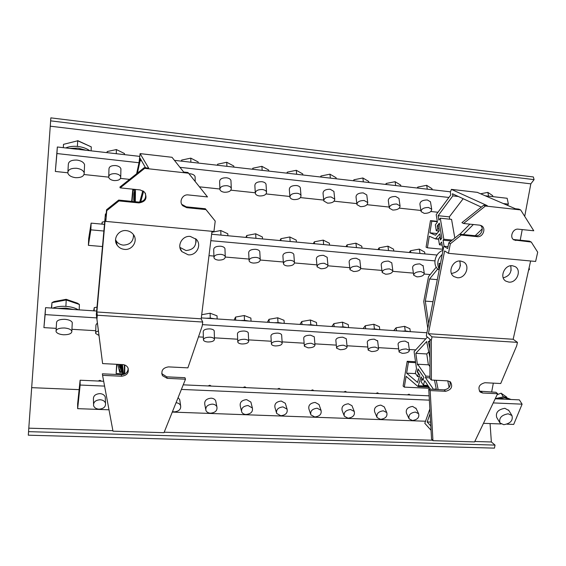 <?xml version="1.0" encoding="UTF-8"?>
<svg xmlns="http://www.w3.org/2000/svg" width="566" height="566" viewBox="0 0 566 566"><rect width="100%" height="100%" fill="white"/><g stroke="black" fill="none" stroke-linecap="round" stroke-linejoin="round"><path stroke-width="0.85" d="M510.638 265.772C512.039 272.055 509.563 276.081 503.224 277.849M439.166 270.067L438.841 269.84C431.985 265.652 434.653 252.924 443.015 250.37M439.315 269.324C436.549 264.011 437.525 259.016 442.237 254.339M440.553 262.985L440.992 260.707M459.726 260.99C461.382 268.001 458.623 272.161 451.442 273.47M116.801 243.713L116.179 243.33M133.505 234.727C133.569 241.321 130.18 244.781 123.331 245.12C120.381 244.795 118.046 243.465 116.334 241.123L115.556 239.758M195.631 238.682C196.706 245.92 193.494 249.868 186.002 250.533L179.91 247.406M115.372 173.663C110.915 173.557 108.693 174.788 108.722 177.363C109.358 179.082 111.155 180.158 114.106 180.575C118.549 180.681 120.756 179.45 120.728 176.875C120.105 175.163 118.315 174.095 115.372 173.663M120.898 169.941L120.919 168.795C120.296 167.069 118.52 165.987 115.591 165.555C111.155 165.442 108.948 166.68 108.969 169.269L108.757 176.203M195.114 177.66L195.093 176.656C194.534 175.127 192.956 174.179 190.367 173.804L188.987 173.755M226.817 185.69C222.233 185.655 219.933 186.957 219.919 189.603C220.457 191.032 221.957 191.916 224.419 192.249C228.982 192.284 231.275 190.983 231.296 188.329C230.758 186.907 229.272 186.03 226.817 185.69M230.992 181.396L230.949 180.462C230.419 179.026 228.933 178.141 226.492 177.795C221.929 177.752 219.643 179.061 219.629 181.728L219.884 188.662M262.313 189.518C257.686 189.504 255.358 190.827 255.323 193.487C255.832 194.831 257.247 195.659 259.561 195.963C264.166 195.985 266.494 194.654 266.529 191.994C266.027 190.657 264.619 189.836 262.313 189.518M266.077 185.047L266.02 184.191C265.518 182.846 264.117 182.019 261.817 181.693C257.219 181.672 254.898 183.002 254.87 185.683L255.273 192.624M297.016 193.268C292.353 193.275 289.997 194.612 289.941 197.279C290.429 198.539 291.759 199.317 293.945 199.6C298.586 199.593 300.935 198.256 300.999 195.581C300.518 194.329 299.195 193.558 297.016 193.268M300.405 188.627L300.334 187.841C299.853 186.582 298.537 185.804 296.372 185.506C291.731 185.514 289.382 186.858 289.332 189.553L289.877 196.494M330.969 196.933C326.271 196.961 323.886 198.312 323.802 200.987L327.58 203.159C332.256 203.13 334.64 201.779 334.725 199.098L330.969 196.933M333.99 192.136L333.912 191.428L330.169 189.242C325.492 189.263 323.115 190.629 323.045 193.324L323.731 200.272M364.186 200.513C359.46 200.569 357.04 201.935 356.927 204.609L360.5 206.64C365.204 206.59 367.617 205.225 367.73 202.543L364.186 200.513M366.86 195.581L366.775 194.937L363.245 192.893C358.533 192.942 356.127 194.315 356.028 197.01L356.856 203.958M396.695 204.022C391.934 204.1 389.486 205.472 389.344 208.147L392.719 210.05C397.459 209.979 399.9 208.599 400.049 205.918L396.695 204.022M399.037 198.956L398.952 198.383L395.613 196.466C390.873 196.536 388.439 197.923 388.304 200.619L389.267 207.566M100.132 399.745C95.449 400.127 93.27 402.115 93.588 405.702C94.381 407.782 96.185 408.935 99 409.161C103.698 408.765 105.863 406.763 105.509 403.155C104.71 401.11 102.92 399.971 100.132 399.745M105.333 398.903L105.255 397.028C104.469 394.983 102.694 393.851 99.927 393.618C95.286 393.993 93.121 395.967 93.44 399.539L93.546 403.777M508.211 413.803C501.483 414.998 498.745 418.048 499.99 422.951L503.761 424.705C510.497 423.495 513.221 420.439 511.94 415.522L508.211 413.803M508.841 410.492L504.851 408.305C498.165 409.487 495.448 412.529 496.7 417.418L499.693 422.455M172.474 411.609L174.194 411.885C178.998 411.39 181.134 409.296 180.611 405.596C179.854 403.919 178.332 402.964 176.047 402.716M212.328 404.124C207.481 404.655 205.345 406.777 205.918 410.492C206.71 412.14 208.238 413.046 210.517 413.201C215.377 412.664 217.5 410.527 216.891 406.798C216.099 405.178 214.578 404.287 212.328 404.124M215.971 402.221L215.696 400.834C214.91 399.221 213.403 398.337 211.168 398.167C206.357 398.683 204.241 400.792 204.814 404.499L205.656 409.062M248.05 405.525C243.161 406.098 241.038 408.256 241.682 411.991C242.46 413.513 243.918 414.347 246.04 414.489C250.936 413.902 253.052 411.737 252.372 407.98L248.05 405.525M251.198 403.303L250.887 402.072L246.599 399.617C241.753 400.183 239.644 402.327 240.288 406.055L241.385 410.725M282.986 406.89C278.062 407.506 275.953 409.692 276.661 413.449L280.786 415.741C285.717 415.119 287.811 412.918 287.075 409.154L282.986 406.89M285.639 404.379L285.321 403.296L281.26 401.039C276.371 401.648 274.277 403.82 274.984 407.562L276.342 412.331M317.158 408.22C312.199 408.885 310.104 411.1 310.861 414.864L314.767 416.972C319.733 416.3 321.821 414.079 321.028 410.308L317.158 408.22M319.33 405.447L319.005 404.506L315.163 402.426C310.246 403.077 308.166 405.277 308.93 409.027L310.543 413.887M350.587 409.529C345.607 410.237 343.52 412.473 344.326 416.229L348.026 418.182C353.014 417.46 355.087 415.218 354.252 411.454L350.587 409.529M352.3 406.508L351.981 405.702L348.345 403.784C343.399 404.478 341.326 406.699 342.14 410.449L344.008 415.387M383.302 410.81C378.3 411.56 376.22 413.81 377.069 417.559L380.571 419.356C385.58 418.599 387.646 416.343 386.776 412.579L383.302 410.81M384.569 407.577L384.264 406.883L380.819 405.115C375.852 405.85 373.793 408.093 374.642 411.829L376.765 416.838M415.331 412.062C410.308 412.847 408.235 415.111 409.119 418.854L412.437 420.51C417.46 419.717 419.519 417.439 418.614 413.696L415.331 412.062M416.159 408.638L412.607 406.416C407.626 407.195 405.574 409.444 406.452 413.173L408.829 418.239M98.434 331.004C96.347 331.563 95.413 332.376 95.64 333.452L99.008 335.475M97.394 322.875L95.944 324.905L95.668 332.702M64.425 327.983C58.829 327.969 56.027 329.157 56.034 331.549C56.883 333.324 59.373 334.4 63.505 334.768C69.066 334.782 71.854 333.586 71.854 331.195C71.026 329.433 68.55 328.358 64.425 327.983M72.229 323.632L72.278 322.578C71.457 320.795 68.988 319.705 64.885 319.316C59.317 319.288 56.529 320.49 56.529 322.91L56.091 330.487M210.036 337.202C205.706 337.251 203.505 338.206 203.427 340.074C203.93 341.149 205.416 341.786 207.885 341.991C212.2 341.942 214.394 340.98 214.472 339.112C213.983 338.051 212.505 337.414 210.036 337.202M214.238 331.443L214.217 330.813C213.729 329.737 212.257 329.094 209.802 328.874C205.486 328.917 203.3 329.886 203.222 331.775L203.413 339.444M244.491 339.267C240.133 339.331 237.904 340.3 237.805 342.182C238.279 343.194 239.68 343.795 242.022 343.979C246.359 343.923 248.587 342.946 248.686 341.065C248.226 340.06 246.826 339.466 244.491 339.267M248.311 333.438L248.276 332.85C247.816 331.832 246.422 331.223 244.102 331.018C239.758 331.075 237.543 332.058 237.444 333.961L237.777 341.595M278.217 341.291C273.824 341.369 271.567 342.352 271.447 344.241C271.892 345.196 273.215 345.762 275.43 345.932C279.802 345.861 282.052 344.878 282.186 342.982C281.748 342.034 280.425 341.475 278.217 341.291M281.663 335.383L281.627 334.846C281.189 333.883 279.873 333.31 277.673 333.119C273.307 333.197 271.057 334.188 270.937 336.098L271.411 343.696M311.229 343.272C306.807 343.364 304.522 344.354 304.374 346.25L308.145 347.849C312.545 347.757 314.823 346.76 314.979 344.864L311.229 343.272M314.328 337.301L314.286 336.798L310.543 335.178C306.142 335.263 303.871 336.268 303.723 338.185L304.331 345.748M343.548 345.21C339.105 345.317 336.791 346.321 336.614 348.217L340.18 349.717C344.609 349.611 346.916 348.614 347.107 346.71L343.548 345.21M346.321 339.175L346.272 338.723L342.727 337.195C338.305 337.294 336.006 338.305 335.829 340.23L336.565 347.757M375.201 347.107C370.737 347.234 368.395 348.239 368.183 350.135L371.565 351.557C376.015 351.429 378.35 350.425 378.569 348.522L375.201 347.107M377.656 341.022L374.253 339.168C369.803 339.282 367.476 340.3 367.263 342.225L368.133 349.717M406.211 348.967C401.719 349.109 399.348 350.121 399.101 352.017L402.313 353.354C406.784 353.212 409.147 352.201 409.402 350.297L406.211 348.967M408.369 342.833L405.136 341.1C400.664 341.227 398.301 342.26 398.061 344.178L399.051 351.635M220.79 254.346C216.283 254.353 214.012 255.499 213.969 257.799C214.493 259.072 215.993 259.851 218.469 260.127C222.954 260.127 225.218 258.973 225.268 256.667C224.752 255.407 223.259 254.629 220.79 254.346M224.985 249.344L224.95 248.552C224.433 247.271 222.947 246.486 220.492 246.203C216.014 246.196 213.75 247.356 213.707 249.677L213.948 256.999M256.009 257.381C251.474 257.403 249.174 258.57 249.111 260.884C249.606 262.086 251.021 262.808 253.356 263.063C257.87 263.048 260.169 261.881 260.24 259.561C259.752 258.372 258.337 257.65 256.009 257.381M259.808 252.252L259.766 251.516C259.278 250.314 257.87 249.578 255.556 249.309C251.042 249.33 248.75 250.505 248.686 252.839L249.068 260.148M290.464 260.353C285.894 260.395 283.566 261.577 283.474 263.897C283.948 265.022 285.278 265.709 287.486 265.942C292.035 265.907 294.355 264.725 294.454 262.398C293.995 261.28 292.664 260.601 290.464 260.353M293.881 255.096L293.825 254.424C293.365 253.292 292.042 252.606 289.856 252.351C285.306 252.386 282.986 253.582 282.901 255.924L283.425 263.218M324.176 263.261C319.578 263.317 317.215 264.513 317.101 266.841L320.887 268.758C325.464 268.701 327.82 267.506 327.947 265.178L324.176 263.261M327.233 257.891L327.169 257.275L323.412 255.33C318.835 255.386 316.486 256.589 316.373 258.938L317.038 266.218M357.167 266.105C352.533 266.183 350.142 267.385 350 269.713L353.58 271.517C358.186 271.439 360.57 270.23 360.726 267.902L357.167 266.105M359.877 260.629L359.813 260.07L356.262 258.245C351.649 258.322 349.272 259.532 349.13 261.888L349.937 269.147M389.458 268.885C384.795 268.984 382.375 270.194 382.199 272.522L385.588 274.213C390.222 274.121 392.634 272.904 392.825 270.569L389.458 268.885M391.842 263.317L391.771 262.808L388.418 261.096C383.776 261.195 381.371 262.419 381.201 264.768L382.135 272.013M421.069 271.609C416.385 271.722 413.937 272.946 413.725 275.267L416.93 276.859C421.592 276.739 424.033 275.522 424.259 273.194L421.069 271.609M423.149 265.956L419.901 263.89C415.232 264.004 412.798 265.235 412.593 267.584L413.654 274.807M76.608 168.279C70.722 168.109 67.8 169.708 67.842 173.09C68.748 175.538 71.288 177.059 75.476 177.667C81.334 177.83 84.242 176.224 84.2 172.835C83.322 170.423 80.789 168.901 76.608 168.279M84.497 166.305L84.575 164.685C83.704 162.251 81.186 160.716 77.026 160.079C71.167 159.902 68.26 161.515 68.302 164.925L67.934 171.456M495.264 398.655L504.002 396.738L511.02 399.49M495.2 398.782L497.889 398.903L504.667 397.806L510.313 399.462L519.355 399.865L522.107 404.166L513.702 424.422L506.959 424.175M52.751 308.13C56.395 306.666 60.781 306.079 65.925 306.369C71.04 306.765 75.165 307.911 78.299 309.814M56.218 328.358L43.915 327.622L45.57 307.663L57.682 308.456L65.833 308.095L73.7 309.51L96.659 311.024M65.684 147.938C69.307 146.474 73.446 145.993 78.094 146.481C82.728 147.061 86.612 148.462 89.746 150.683M67.786 172.786L55.341 171.456L57.336 146.99L69.568 148.384L78.016 148.108L86.124 150.273L139.703 156.379M420.46 253.504L421.146 253.568M388.969 250.596L389.67 250.66M356.799 247.632L357.514 247.696M323.943 244.604L324.672 244.668M290.365 241.505L291.115 241.576M256.051 238.343L256.815 238.413M220.973 235.102L221.752 235.18M206.265 318.241L210.644 318.127L214.684 318.792M240.635 320.505L244.951 320.391L248.877 321.042M274.284 322.719L278.536 322.606L282.349 323.25M307.218 324.884L311.406 324.778L315.113 325.408M339.466 327.007L343.597 326.9L347.199 327.516M371.055 329.087L375.131 328.98L378.633 329.589M402.002 331.124L406.013 331.018L409.423 331.612M511.084 270.52L510.829 265.744M512.364 265.723L515.159 266.621C522.036 270.258 516.68 283.205 508.799 282.109L505.848 281.132C499.127 277.432 504.525 264.591 512.364 265.723M460.384 265.886L459.939 260.983M460.618 261.018L463.759 262.086C470.643 266.013 465.273 278.833 457.25 277.722L453.932 276.562C447.225 272.557 452.644 259.872 460.618 261.018M428.582 338.072L428.2 337.725M196.069 242.22L195.935 238.965M190.332 236.439L196.331 239.368C202.104 245.078 196.374 255.882 188.188 254.806L181.905 251.622C176.458 245.842 182.266 235.336 190.332 236.439M133.611 236.291L133.774 235.138M126.303 230.617C129.204 230.942 131.531 232.209 133.293 234.437C138.352 240.529 132.508 250.405 124.478 249.38C121.407 249.054 118.98 247.675 117.197 245.234C112.507 239.107 118.421 229.563 126.303 230.617M428.512 207.46C423.729 207.559 421.245 208.939 421.076 211.606L424.267 213.389C429.035 213.29 431.504 211.91 431.688 209.236L428.512 207.46M430.549 202.274L430.464 201.758L427.302 199.961C422.533 200.06 420.071 201.446 419.901 204.135L420.998 211.083M530.618 260.983L513.164 339.275L517.458 342.366L432.014 336.848L431.299 340.456L431.391 380.048L447.748 380.861L449.128 387.434M428.745 351.875L426.771 353.962L428.377 364.815M429.905 357.599L426.658 341.546L415.833 353.318L417.489 364.978L417.687 364.228L428.695 364.837L429.934 366.577M449.744 381.42C451.109 386.047 449.248 388.863 444.147 389.861L428.745 389.139L431.547 439.082L432.948 440.673L474.591 441.912L497.627 393.717L482.713 393.023L480.166 392.061C477.584 387.377 479.176 384.264 484.949 382.722L500.726 383.515L516.673 345.868L517.458 342.366M448.046 246.627L443.822 246.231L426.29 336.048L429.856 339.19L429.962 378.64L431.391 380.048M497.627 393.717L495.993 392.295L479.367 391.148M429.856 340.817L428.356 341.574L429.884 349.059M433.91 389.38L434.709 389.026L435.785 389.472M482.211 228.905L475.178 235.725M463.179 198.723L449.326 216.87L449.729 219.198M481.326 207.128L452.453 193.756L452.828 195.878L438.112 215.688L438.855 220.117L440.291 218.207L451.562 219.389L454.816 238.024M179.953 167.324L448.909 197.463L450.784 194.923L450.303 192.192L451.399 189.384L487.241 205.628L483.689 205.239L485.395 206.017L463.554 223.492L479.65 225.162L481.482 225.749C486.484 228.247 482.897 237.522 477.294 236.666L461.24 235.06L450.352 243.776L448.47 253.327L535.627 261.45L537.7 252.195L531.269 242.05L514.048 239.956C509.152 237.571 512.754 228.303 518.265 229.173L533.766 230.779L520.656 209.915L518.831 209.13L515.357 208.741L477.301 192.362M531.269 242.05L529.429 241.151L513.39 239.503M451.137 240.967L443.086 240.182L444.105 246.252M145.377 193.247C146.438 198.652 144.174 201.595 138.578 202.062L118.683 200.074L106.549 209.753L105.962 216.198L105.418 213.941L96.326 314.696L102.609 363.591L122.765 364.603C125.072 364.787 126.77 365.799 127.859 367.631C129.274 372.577 127.187 375.442 121.605 376.234L102.573 375.35L112.988 431.172L163.999 432.686L185.499 379.206L167.203 378.357L162.435 375.647C160.85 370.673 162.881 367.758 168.519 366.888L187.884 367.858L202.232 325.945L202.713 322.04L97.302 315.234L96.864 311.986L105.248 219.092L105.8 221.405L106.776 210.644L118.959 200.923L138.946 202.911C145.724 201.8 147.599 198.213 144.578 192.143L140.248 189.95L120.19 187.87L144.655 168.357L188.556 173.21L207.489 196.926L188.252 194.93C182.493 194.053 178.601 201.864 182.825 205.783L186.794 207.687L205.96 209.597L215.221 221.101L213.934 231.48L105.8 221.405M55.341 171.456L56.918 153.542L139.017 162.739L140.106 153.612L148.688 168.144L144.259 167.656L119.9 187.077L120.19 187.87M188.556 173.21L187.976 172.496L183.653 172.014L172.022 157.291L140.135 153.619M215.221 221.101L205.316 208.741L186.221 206.831L181.785 204.376M128.206 368.395C127.895 372.322 125.602 374.423 121.329 374.706L102.375 373.815L102.573 375.35M185.499 379.206L184.969 377.699L166.744 376.843L161.72 373.631M129.564 179.372L120.537 178.41M108.679 177.144L84.093 174.526M139.017 162.739L136.625 173.741M503.379 203.562L508.388 204.128L507.391 205.302M448.909 197.463L437.978 212.264L430.839 211.5M420.892 210.446L399.285 208.139M389.196 207.064L367.051 204.701M356.813 203.611L334.124 201.192M323.71 200.081L300.475 197.598M289.877 196.473L266.084 193.933M255.252 192.78L230.914 190.183M219.841 189.002L199.423 186.822M109.005 409.791L77.648 408.659L80.139 385.043L104.583 386.104M493.227 402.914L522.107 404.166M501.087 423.962L483.47 423.326M181.389 389.422L429.361 400.155M429.856 408.928L425.526 421.231L172.283 412.083M179.946 401.131L179.712 399.582L178.085 397.643M43.915 327.622L45.124 314.604L96.758 317.901M95.732 330.721L71.953 329.299M202.395 324.636L425.759 338.871L415.72 349.88L409.289 349.498M398.683 348.861L378.463 347.651M367.822 347.015L347.008 345.762M336.31 345.126L314.894 343.845M304.126 343.201L282.109 341.878M271.255 341.234L248.63 339.876M237.678 339.218L214.436 337.831M203.357 337.166L198.489 336.876M102.474 246.543L88.395 245.34L90.85 229.846L103.875 231.02M528.75 269.338L529.472 269.409L528.524 270.371M210.835 240.67L434.893 260.876M436.266 267.11L430.238 274.552L424.252 274.043M413.406 273.116L392.846 271.355M381.93 270.421L360.768 268.617M349.774 267.676L327.997 265.815M316.918 264.867L294.518 262.957M283.34 262.001L260.303 260.035M249.012 259.065L225.332 257.042M213.913 256.065L208.988 255.648M77.648 408.659L77.641 403.756L80.117 380.225L103.684 381.279M183.235 384.838L429.12 395.832M201.312 317.915L426.934 332.766M88.395 245.34L88.664 238.746L91.119 223.131L104.477 224.362M211.627 234.246L437.023 255.033M174.427 160.341L450.26 191.789M485.402 195.794L507.157 198.277L508.388 204.128M425.526 421.231L424.797 423.29L431.059 430.294M430.238 274.552L428.512 276.682L423.743 301.459L427.797 328.344M415.72 349.88L414.093 351.663L416.498 368.714L415.317 373.171L417.602 376.567L418.401 373.581L417.248 371.883L418.041 368.898L423.856 377.402L423.043 380.43L421.861 378.682L421.054 381.696L423.418 385.205L424.642 380.663L430.471 389.224M427.422 337.046L425.759 338.871M105.418 213.941L106.16 214.019M96.765 317.958L96.942 319.281L97.302 315.234M96.942 319.281L102.609 363.591M140.686 201.949L143.601 191.258M134.574 189.362L133.831 194.004L133.732 200.399L134.984 191.718L134.842 201.694M121.499 364.539L121.393 365.41L121.301 364.525M121.082 364.518L121.209 370.645L121.789 365.608L122.765 374.621M124.81 365.028L124.746 373.985M139.745 202.083L142.816 190.749M135.479 189.454L135.302 201.737M145.561 167.798L140.163 158.331L140.135 160.631L137.418 173.111M124.294 374.19L124.357 364.872M122.44 364.582L123.522 374.459M144.259 167.656L144.655 168.357M133.732 200.399L134.383 200.463M121.209 370.645L122.341 370.695M141.564 160.794L140.135 160.631M205.316 208.741L205.96 209.597M202.713 322.04L201.199 318.821L211.988 231.303M106.549 209.753L106.776 210.644M118.683 200.074L118.959 200.923M201.199 318.821L96.864 311.986M57.336 146.99L56.918 153.542M69.568 148.384L86.124 150.273M437.978 212.264L436.209 214.663L437.426 222.021L435.311 224.851L436.28 230.765L437.702 228.89L437.207 225.926L439.35 223.089L441.855 238.081L440.405 239.942L439.902 236.928L438.466 238.788L439.457 244.816L441.629 242.043L443.015 250.363M440.454 263.473L439.131 263.36L440.327 264.152M480.4 225.303C484.602 228.324 480.824 236.574 475.631 235.767L459.634 234.168L448.788 242.849L447.664 248.566L443.822 246.231M483.689 205.239L461.927 222.643L463.554 223.492M447.748 380.861L450.437 381.901C453.041 386.656 451.427 389.79 445.612 391.297L430.16 390.575L432.948 440.673M436.245 380.288L438.141 389.585M463.321 234.536L473.367 224.511M430.118 413.619L427.167 421.967L430.811 426.007M434.483 380.196L436.372 389.5M417.687 364.228L425.88 376.107L425.462 377.628L433.528 389.366M437.744 268.956L429.552 278.996L425.292 301.112L428.703 323.667M469.9 224.15L459.91 234.197M448.166 246.012L447.593 246.585M440.291 218.207L443.822 239.248L443.086 240.182M485.395 206.017L520.656 209.915M436.28 230.765L439.082 231.041M437.702 228.89L438.912 229.018M437.207 225.926L438.424 226.046M439.457 244.816L442.131 245.071M417.602 376.567L419.434 376.659M418.401 373.581L418.783 373.602M417.248 371.883L417.63 371.904M421.861 378.682L422.25 378.704M423.418 385.205L427.882 385.418M432.997 301.699L425.292 301.112M437.299 279.646L429.552 278.996M452.255 240.069L443.822 239.248M449.326 216.87L438.112 215.688M458.396 196.508L452.828 195.878M430.592 422.087L427.167 421.967M429.962 377.855L425.462 377.628M429.955 376.319L425.88 376.107M426.771 353.962L415.833 353.318M429.856 339.19L431.299 340.456M448.47 253.327L444.607 250.936L428.405 333.714L432.014 336.848M448.788 242.849L450.352 243.776M459.634 234.168L461.24 235.06M428.745 389.139L430.16 390.575M513.164 339.275L428.405 333.714M439.322 269.289L439.131 263.36M45.57 307.663L45.124 314.604M57.682 308.456L73.7 309.51M529.111 267.725L529.472 269.409M91.119 223.131L90.85 229.846M80.117 380.225L80.139 385.043M497.889 398.903L510.313 399.462M417.163 188.018L417.8 187.07L426.672 185.33L427.295 189.171M417.8 187.07L417.963 188.103M426.672 185.33L431.985 188.69L432.155 189.723M385.609 184.417L386.21 183.455L395.11 181.693L395.669 185.563M386.21 183.455L386.352 184.502M395.11 181.693L400.693 185.11L400.841 186.157M353.382 180.745L353.941 179.769L362.877 177.979L363.365 181.884M353.941 179.769L354.061 180.823M362.877 177.979L368.735 181.46L368.869 182.507M320.462 176.988L320.972 175.998L329.95 174.179L330.36 178.12M320.972 175.998L321.078 177.059M329.95 174.179L336.084 177.724L336.197 178.785M286.828 173.154L287.287 172.142L296.301 170.302L296.634 174.271M287.287 172.142L287.372 173.217M296.301 170.302L302.732 173.911L302.824 174.979M252.45 169.234L252.853 168.208L261.909 166.333L262.164 170.345M252.853 168.208L252.917 169.291M261.909 166.333L268.645 170.012L268.716 171.088M217.302 165.23L217.655 164.182L226.747 162.279L226.916 166.326M217.655 164.182L217.698 165.272M226.747 162.279L233.8 166.029L233.85 167.112M181.368 161.133L181.665 160.065L190.792 158.14L190.869 162.216M181.665 160.065L181.679 161.169M190.792 158.14L198.171 161.954L198.199 163.05M480.69 193.756L487.842 192.383L488.592 196.161M487.842 192.383L492.661 195.631L492.866 196.643M107.009 152.65L107.193 151.554L116.384 149.558L116.271 153.711M107.193 151.554L107.158 152.671M116.384 149.558L124.463 153.528L124.442 154.638M393.759 330.579L396.073 327.792L404.612 326.341L405.256 330.983M396.073 327.792L396.469 330.756M404.612 326.341L409.897 328.719L410.315 331.669M363.124 328.563L365.282 325.733L373.857 324.268L374.423 328.945M365.282 325.733L365.629 328.733M373.857 324.268L379.39 326.681L379.758 329.66M331.86 326.504L333.855 323.632L342.465 322.153L342.954 326.865M333.855 323.632L334.152 326.66M342.465 322.153L348.26 324.601L348.578 327.608M299.952 324.403L301.77 321.495L310.416 319.988L310.819 324.743M301.77 321.495L302.011 324.544M310.416 319.988L316.479 322.471L316.748 325.514M267.371 322.259L269.006 319.302L277.694 317.781L278.012 322.578M269.006 319.302L269.197 322.379M277.694 317.781L284.026 320.306L284.245 323.37M234.098 320.073L235.548 317.066L244.264 315.524L244.498 320.37M235.548 317.066L235.682 320.172M244.264 315.524L250.887 318.092L251.049 321.184M201.701 314.724L210.12 313.217L210.262 318.106M201.425 316.988L201.446 317.922M210.12 313.217L217.04 315.828L217.146 318.955M93.659 310.826L94.267 307.628L97.012 307.126M94.267 307.628L94.147 310.854M211.797 232.867L211.84 234.26M211.875 232.258L220.768 230.518L220.938 235.102M220.768 230.518L227.801 233.765L227.879 235.739M245.899 237.402L246.712 235.52L246.818 237.487M246.712 235.52L255.669 233.786L255.931 238.328M255.669 233.786L262.383 236.977L262.504 238.937M279.972 240.543L280.892 238.696L281.033 240.642M280.892 238.696L289.813 236.984L290.16 241.484M289.813 236.984L296.23 240.118L296.386 242.057M313.323 243.621L314.342 241.802L314.519 243.734M314.342 241.802L323.228 240.118L323.66 244.576M323.228 240.118L329.355 243.196L329.546 245.12M345.975 246.635L347.085 244.837L347.298 246.755M347.085 244.837L355.929 243.182L356.446 247.597M355.929 243.182L361.78 246.203L362.007 248.113M377.939 249.578L379.135 247.816L379.383 249.712M379.135 247.816L387.951 246.175L388.538 250.561M387.951 246.175L393.526 249.153L393.787 251.042M409.239 252.464L410.527 250.731L410.803 252.613M410.527 250.731L419.307 249.111L419.965 253.455M419.307 249.111L424.62 252.04L424.91 253.915M101.83 224.115L102.184 222.105L102.113 224.143M102.184 222.105L104.724 221.589M208.047 385.948L209.823 385.262L209.972 386.033M209.823 385.262L211.295 386.09M243.083 387.512L244.837 386.833L245.028 387.597M244.837 386.833L246.267 387.653M277.361 389.047L279.095 388.375L279.321 389.132M279.095 388.375L280.474 389.182M310.904 390.547L312.623 389.882L312.885 390.632M312.623 389.882L313.946 390.682M343.732 392.012L345.437 391.354L345.727 392.104M345.437 391.354L346.717 392.146M375.874 393.448L377.557 392.797L377.89 393.54M377.557 392.797L378.796 393.582M407.35 394.856L409.02 394.212L409.374 394.948M409.02 394.212L410.208 394.983M98.123 381.031L99.956 380.324L99.984 381.116M99.956 380.324L101.604 381.187M91.105 150.839L91.267 146.877L77.691 140.792L77.401 146.41M63.512 144.344L77.691 140.792L63.512 144.344L63.307 147.669M77.698 140.623L91.267 146.877M79.162 309.871L79.41 304.487L66.222 299.973L65.882 306.369M51.414 308.046L51.98 302.64L54.018 301.593L66.18 299.315L66.222 299.973L51.98 302.64L51.648 308.06M66.18 299.315L77.443 303.178L79.41 304.487M506.754 397.148L501.087 393.179L503.287 396.724M501.087 393.179L497.16 394.693M134.984 191.987L134.114 201.616M134.821 201.687L134.963 191.987M134.559 189.964L132.762 189.78L131.673 201.376M134.552 190.402L132.762 189.78M132.048 201.411L133.074 190.254M50.848 117.87L28.3 435.19L50.848 117.87L533.356 176.96L534.092 179.627L530.83 183.844L524.71 216.368M522.227 229.584L520.218 240.232M493.326 383.147L491.642 392.097M50.247 126.19L530.83 183.844M31.604 387.653L79.127 389.641M429.042 228.862L426.071 247.172L427.387 247.802L442.831 249.259M405.942 368.919L403.112 386.047L404.308 387.13L428.462 388.269L428.667 387.08M116.653 364.292L116.143 373.51L116.992 364.313M117.855 364.355L119.681 372.357L120.685 364.497M121.336 364.525L121.414 365.204L121.492 364.532M120.282 364.476L119.801 367.808L118.987 364.412M122.681 373.822L116.143 373.51M28.3 435.19L494.451 448.13L495.031 445.095L28.555 431.653M474.796 441.48L491.366 441.975L495.031 445.095M28.774 428.172L112.896 430.684M164.19 432.212L432.544 440.221M490.064 423.566L491.366 441.975M50.643 120.855L534.092 179.627M440.673 239.595L439.718 233.857L435.452 238.916L429.304 236.22L427.387 247.802M429.092 228.883L430.464 220.62L431.801 221.157L429.87 232.824L435.523 235.251L439.223 230.864L438.254 225.063L439.421 223.52M430.464 220.62L437.313 221.327M429.87 232.824L437.079 233.539M431.801 221.157L437.384 221.738M405.879 368.912L407.209 361.278L408.426 362.282L406.621 373.164L417.517 382.411L419.838 375.152L417.581 371.834L418.274 369.237M423.149 380.034L421.005 376.871L418.019 386.578L406.098 376.326L404.308 387.13M407.209 361.278L415.515 361.745M406.621 373.164L415.621 373.631M408.426 362.282L415.649 362.679M140.149 153.634L172.022 157.291M186.221 206.831L186.794 207.687M138.578 202.062L138.946 202.911M166.744 376.843L167.203 378.357M121.329 374.706L121.605 376.234M451.399 189.384L477.513 192.383M514.013 239.609L515.803 240.508M475.631 235.767L477.294 236.666M481.128 391.601L482.713 393.023M444.147 389.861L445.612 391.297M122.433 371.522L119.886 371.395M435.509 238.909L438.537 239.206L435.452 238.916M435.827 238.682L438.487 238.944M417.276 382.319L417.694 382.34M418.628 385.722L428.412 386.196M429.863 341.673L428.653 341.595M436.287 389.104L435.006 389.04M431.688 209.236L430.464 201.758M182.273 204.934L182.825 205.783M161.989 374.14L162.435 375.647M117.197 245.234L115.98 240.571M181.905 251.622L180.066 248.099M451.357 189.369L477.35 192.355M481.093 225.551L481.482 225.749M84.2 172.835L84.575 164.685M424.259 273.194L423.078 265.496M392.825 270.569L391.771 262.808M360.726 267.902L359.813 260.07M327.947 265.178L327.169 257.275M294.454 262.398L293.825 254.424M260.24 259.561L259.766 251.516M225.268 256.667L224.95 248.552M409.402 350.297L408.319 342.451M378.569 348.522L377.607 340.605M347.107 346.71L346.272 338.723M314.979 344.864L314.286 336.798M282.186 342.982L281.627 334.846M248.686 341.065L248.276 332.85M214.472 339.112L214.217 330.813M71.854 331.195L72.278 322.578M418.614 413.696L415.876 408.051M386.776 412.579L384.264 406.883M354.252 411.454L351.981 405.702M321.028 410.308L319.005 404.506M287.075 409.154L285.321 403.296M252.372 407.98L250.887 402.072M216.891 406.798L215.696 400.834M180.611 405.596L179.712 399.582M511.94 415.522L508.551 410.032M105.509 403.155L105.255 397.028M400.049 205.918L398.952 198.383M367.73 202.543L366.775 194.937M334.725 199.098L333.912 191.428M300.999 195.581L300.334 187.841M266.529 191.994L266.02 184.191M231.296 188.329L230.949 180.462M195.199 181.53L195.093 176.656M120.728 176.875L120.919 168.795M122.539 372.492L119.681 372.357M418.019 386.578L429.028 387.102"/></g></svg>
